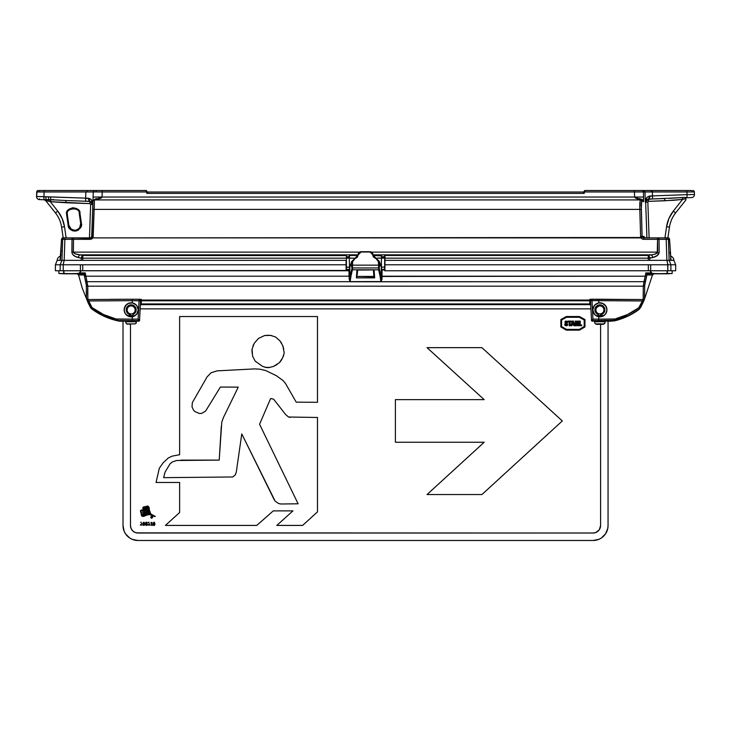 <?xml version="1.0" encoding="UTF-8"?>
<svg xmlns="http://www.w3.org/2000/svg" width="731" height="731" viewBox="0 0 731 731"><rect width="100%" height="100%" fill="white"/><g stroke="black" fill="none" stroke-linecap="round" stroke-linejoin="round"><path stroke-width="1.1" d="M346.412 269.401L349.473 269.401L349.537 267.254L346.412 267.254L346.412 269.401L349.473 269.401L349.455 269.922L346.412 269.922L346.412 269.401M60.499 258.619L61.505 239.32L60.49 258.692L60.079 260.309L57.192 260.355A4.487 4.487 0 0 1 60.746 256.133A4.487 4.487 0 0 0 57.192 260.355L60.079 260.309A4.487 4.477 89 0 1 60.454 258.673A4.487 4.477 89 0 0 60.079 260.309L61.514 239.329L62.656 239.329A1.499 1.489 -90 0 1 64.145 237.886L63.003 237.886A1.499 1.489 90 0 0 61.514 239.329L61.514 239.329A1.499 1.489 -90 0 1 63.003 237.886L64.145 237.886A1.499 1.489 90 0 0 62.656 239.329L61.76 239.311M669.304 239.311L669.559 239.329A1.499 1.489 -90 0 0 668.07 237.886L657.946 237.886L658.329 239.32L659.051 239.329A1.499 0.749 -90 0 0 658.302 237.886A1.499 0.749 90 0 1 659.051 239.329L666.233 239.329M584.27 191.44L583.466 193.377L583.53 192.006A0.749 0.749 2 0 0 584.279 191.284L584.901 191.961L585.028 190.636A0.749 0.685 -178 0 0 584.279 191.294L584.279 191.239A0.749 0.749 0 0 1 585.028 190.517L634.435 190.517L585.028 190.517L584.901 191.961L634.435 191.961L634.435 190.517L691.124 190.517A1.499 1.142 90 0 1 692.266 191.942L694.359 191.961A1.499 1.499 0 0 0 692.869 190.517A1.499 1.499 0 0 1 694.359 191.961L652.381 191.961L652.518 195.89L649.804 195.99A2.988 1.425 88 0 1 648.479 199.106L646.469 200.047L645.665 202.195L645.738 200.797L646.962 199.554L652.098 198.978L648.479 199.106L649.804 195.99C646.716 196.931 645.226 199.006 645.327 202.204L648.479 199.106L646.442 199.929L645.327 202.204L644.98 191.961L652.381 191.961L652.518 195.89L647.648 196.813L645.857 199.307L645.327 202.204L644.98 191.961L686.957 191.961L687.049 194.665A2.988 0.521 88 0 1 686.637 197.763L691.572 197.589A2.988 2.988 0 0 0 694.45 194.492A2.988 2.988 0 0 1 691.572 197.589L686.637 197.763A2.988 0.521 -92 0 0 687.049 194.665L686.957 191.961L692.266 191.942A1.499 1.142 -90 0 0 691.124 190.517L686.701 190.517L686.957 191.961L686.701 190.517L652.116 190.517L652.381 191.961L652.116 190.517L643.49 190.517A1.499 1.489 90 0 1 644.98 191.961A1.499 1.489 -90 0 0 643.49 190.517L641.891 190.517A1.499 1.489 90 0 1 643.381 191.961L634.435 191.961L634.599 197.041L643.545 197.041L643.381 191.961L644.98 191.961L643.381 191.961A1.499 1.489 -90 0 0 641.891 190.517L634.435 190.517L634.435 191.961L643.381 191.961L643.545 197.041C643.728 206.087 643.262 198.923 643.052 201.372L641.553 199.929L634.599 197.041L643.545 197.041L643.435 201.391M67.353 214.421L67.353 214.22C65.699 207.732 80.172 206.928 79.24 213.553L79.962 213.443C81.013 205.996 64.721 206.9 66.585 214.192L67.353 214.22L66.585 214.192L67.133 211.771L69.454 208.911L72.936 207.714L76.527 208.518L78.445 210.08L79.67 212.237L79.962 213.443L79.24 213.553L80.712 223.531L81.433 223.421L79.962 213.443L81.433 223.421L80.858 227.277L78.235 230.174L75.759 231.051L73.137 230.923L70.77 229.799L68.449 226.656L66.585 214.192L68.129 225.376C68.211 228.584 70.761 230.475 75.759 231.051C80.383 229.05 82.274 226.509 81.433 223.421L80.712 223.531C81.461 226.272 79.78 228.538 75.668 230.311C71.227 229.799 68.961 228.118 68.888 225.267L68.129 225.376L68.888 225.267L67.416 215.298L66.658 215.407L67.416 215.298L67.353 214.421M72.808 208.472L72.04 208.591M71.336 208.783L70.743 209.039M75.101 208.719L75.85 209.002M73.794 208.463L72.89 208.463M75.284 208.774L75.887 209.02M76.609 209.422L77.111 209.797M72.131 208.563L75.174 208.737M70.861 208.984L71.455 208.746M101.609 197.873L100.723 198.247L102.048 197.041L94.427 199.929L94.144 209.395L639.799 209.395L640.192 199.929L94.427 199.929A1.499 1.499 0 0 0 92.928 201.372L93.084 197.041L102.048 197.041L102.221 191.961L95.889 191.933A1.499 1.06 -90 0 1 96.94 190.517A1.499 1.06 90 0 0 95.889 191.933L102.221 191.961L102.221 190.517L39.949 190.517A1.499 1.142 90 0 0 38.807 191.942L44.116 191.961L44.372 190.517L44.116 191.961L36.705 191.961A1.499 1.499 0 0 1 38.204 190.517A1.499 1.499 0 0 0 36.705 191.961L36.55 196.493L37.299 196.484M91.777 202.085L89.94 201.372L92.225 202.56L92.828 204.351L91.841 202.131M91.375 201.793L92.225 202.56L91.375 201.793M92.755 203.702L92.828 204.461C93.02 201.263 91.594 199.197 88.561 198.256L89.94 201.372L92.828 204.461L92.225 202.56M91.987 202.277L92.481 202.962M90.242 201.391L89.922 203.611L90.644 204.378L92.828 204.461L90.644 204.378L89.474 237.886L90.644 204.378L89.922 203.611L89.94 201.372L86.057 201.235L89.94 201.372A2.988 1.499 -88 0 1 88.561 198.256L85.646 198.138A2.988 0.521 92 0 0 86.057 201.235L90.936 201.573M670.857 260.044L669.559 239.329L668.417 239.329A1.499 1.489 -90 0 0 666.928 237.886A1.499 1.489 90 0 1 668.417 239.329L669.559 239.32L668.079 237.886A1.499 1.489 90 0 1 669.559 239.329L670.985 260.236L673.872 260.291A4.487 4.487 0 0 0 670.327 256.06A4.487 4.487 0 0 1 673.872 260.291L670.985 260.236A4.487 4.477 -89 0 0 670.619 258.61A4.487 4.477 91 0 1 670.985 260.236A4.487 4.477 91 0 0 670.619 258.61M146.794 191.358L146.794 191.303A0.749 0.749 0 0 0 147.534 192.006L147.607 193.386L146.803 191.44M147.552 192.408L147.607 193.386L583.457 193.386L583.53 192.006L147.534 192.006A0.749 0.749 0 0 1 146.785 191.294L146.785 191.294A0.749 0.685 178 0 0 146.045 190.636L146.173 191.961L146.785 191.284L146.858 193.386M349.774 265.143L349.847 267.062M351.127 274.829L352.443 269.794L378.612 269.794L380.358 277.259A0.749 0.539 -8.3 0 0 381.07 276.821L379.334 269.264L381.326 276.455L381.463 265.198L378.567 266.468L378.503 267.957L352.561 267.957L378.503 267.957L378.567 266.468L379.279 266.459L379.334 269.264A0.749 0.585 162.4 0 1 378.612 269.794L379.298 265.079L381.308 264.777L379.298 265.079L379.279 266.459L381.326 265.143M381.573 257.093L381.536 258.171L376.821 258.171L381.545 257.997M381.536 258.034L381.628 255.466L372.773 255.466L372.709 254.836L651.248 254.836L648.287 255.466L648.287 258.171L649.777 258.171L648.287 255.466A2.988 1.489 78 0 1 649.777 258.171L652.746 257.54A2.988 1.489 -102 0 0 651.248 254.836A2.988 1.489 78 0 1 652.746 257.54C656.831 256.526 658.969 254.726 659.17 252.131L659.051 239.329L658.329 239.32L657.946 237.886L643.591 237.886L642.092 236.442L643.938 236.442L644.057 236.954L643.938 236.442A1.499 1.489 -90 0 0 645.427 237.886A1.499 1.489 90 0 1 643.938 236.442L644.011 236.661M384.963 270.762L384.661 258.08L384.661 270.762L667.86 270.762L650.663 270.762L650.663 264.777L650.663 270.762L648.342 270.762L648.342 264.777L648.342 270.762L384.963 270.762M667.101 270.762L667.86 270.762L667.86 264.777L384.963 264.777L667.86 264.777L667.595 263.425L667.86 270.762L670.903 270.762L670.903 264.777L667.86 264.777L670.903 264.777L670.903 270.762L667.101 270.762M667.878 237.886L669.459 227.149L667.878 237.886L669.459 227.149L666.581 226.711L664.936 237.886L666.581 226.711L669.459 227.149C670.263 221.877 672.31 217.144 675.599 212.949L673.333 211.095C669.715 215.709 667.467 220.917 666.581 226.711L668.929 218.459L673.333 211.095L675.599 212.949L685.934 199.91L685.888 198.677L682.58 199.417L673.333 211.095L682.58 199.417L682.379 197.489L685.842 197.443L685.861 197.982M146.867 191.595A0.749 0.749 90 0 1 146.785 191.284L146.785 191.239A0.749 0.749 0 0 0 146.045 190.517L102.221 190.517L102.048 197.041L634.599 197.041L635.796 198.229L641.553 199.929L94.427 199.929L100.723 198.247L95.679 199.161M670.985 260.236L669.569 239.32L668.079 237.886L665.448 237.886A1.499 0.749 90 0 1 666.188 239.329A1.499 0.749 -90 0 0 665.448 237.886L643.591 237.886L642.092 236.442L643.938 236.442M44.006 199.746A2.239 2.239 0 0 1 45.688 200.596A2.239 2.239 0 0 0 44.006 199.746L45.688 200.596L55.474 212.949C58.763 217.144 60.81 221.877 61.614 227.149C60.81 221.877 58.763 217.144 55.474 212.949C58.763 217.144 60.81 221.877 61.614 227.149L64.492 226.711C63.606 220.917 61.358 215.709 57.74 211.095L50.265 201.665L48.977 201.226A2.239 0.503 89.5 0 0 48.703 199.59L53.29 199.874M46.811 200.833L46.035 200.714A2.239 2.001 92 0 0 44.472 199.764L50.448 199.664L50.265 201.665L47.177 200.87A2.239 1.389 79.7 0 0 46.19 199.654L48.703 199.59A2.239 0.503 -90.5 0 1 48.977 201.226L46.035 200.714A2.239 2.001 -88 0 0 44.472 199.764L46.19 199.654A2.988 0.521 -88 0 1 45.943 196.74A2.988 0.521 92 0 0 46.19 199.654A2.239 1.389 -100.3 0 1 47.177 200.87L46.811 200.833M92.755 203.693L92.49 202.98M86.057 201.235L65.891 200.522L86.057 201.235A2.988 0.521 -88 0 1 85.646 198.138L36.55 196.493A2.988 2.988 0 0 0 39.428 199.59L38.688 199.462L39.428 199.59L39.456 198.823M643.179 201.199L641.571 201.518L641.27 204.908L642.092 236.442L641.288 209.477L641.681 201.372L643.042 201.372L641.553 199.929L640.192 199.929L639.762 205.703M39.52 199.59L44.363 199.764A2.988 0.521 -88 0 1 43.951 196.666A2.988 0.521 92 0 0 44.363 199.764L39.428 199.59A2.988 2.988 0 0 1 36.55 196.493L37.071 198.293M61.614 227.149L63.195 237.886L61.614 227.149L64.492 226.711L66.137 237.886L64.492 226.711L62.144 218.459L57.74 211.095L55.474 212.949L57.74 211.095L50.265 201.665L89.922 203.611L65.872 202.761L65.891 200.522L65.872 202.761L50.686 201.71L50.868 199.691L65.891 200.522M37.089 196.484L48.484 196.849A2.988 0.521 91.1 0 0 48.703 199.59A2.988 0.521 -88.9 0 1 48.484 196.849L50.667 196.904A2.988 0.521 92 0 0 50.868 199.691A2.988 0.521 -88 0 1 50.667 196.904L85.646 198.138L85.856 191.961L44.116 191.961L43.951 196.666L44.116 191.961L93.257 191.961L93.084 197.041L93.257 191.961L95.889 191.933L93.257 191.961A1.499 1.499 0 0 1 94.756 190.517A1.499 1.499 0 0 0 93.257 191.961L85.856 191.961L85.646 198.138L90.671 199.07L92.38 201.564L92.828 204.461M57.192 260.355L61.952 260.355L60.161 264.777L55.401 264.777L57.192 260.355L64.109 260.355L63.204 264.777L60.161 264.777L61.952 260.355L81.269 260.355L81.296 258.171L82.786 258.171L82.767 260.355L82.786 258.171L346.11 258.171L82.786 258.171L82.786 255.466L79.816 254.836C75.741 254.324 73.593 253.429 73.392 252.131L71.894 252.131C72.104 254.726 74.242 256.526 78.327 257.54A2.988 1.489 -78 0 1 79.816 254.836A2.988 1.489 102 0 0 78.327 257.54L81.296 258.171A2.988 1.489 -78 0 1 82.786 255.466L79.816 254.836L358.208 254.836L79.816 254.836L75.129 253.785L73.392 252.131L360.246 252.131L73.392 252.131L73.511 239.329L90.215 239.329L90.215 237.886L73.511 237.886L73.511 239.329L90.215 239.329L92.773 237.886L94.427 199.929A1.499 1.499 0 0 0 92.928 201.372L92.645 209.477L94.144 209.395L92.645 209.477L91.704 236.442L93.203 236.433L91.704 236.442L91.494 237.164L92.773 237.886L91.494 237.164L90.215 237.886L90.215 239.329L91.686 238.936L90.973 239.229M92.947 237.538L91.494 237.164L91.704 236.442A1.499 1.499 0 0 1 91.613 236.908A1.499 1.499 0 0 0 91.704 236.442L91.494 237.164A1.499 1.499 0 0 0 91.576 236.999A1.499 1.499 0 0 1 90.215 237.886A1.499 1.499 0 0 0 91.494 237.164L91.539 237.082M91.704 236.442L92.947 201.016M92.928 201.381L93.084 197.041L634.599 197.041L634.435 191.961L584.901 191.961L583.457 193.386L147.607 193.386L146.173 191.961L102.221 191.961L146.173 191.961L146.045 190.517L45.075 190.517M38.807 191.942A1.499 1.142 -90 0 1 39.949 190.517L38.204 190.517A1.499 1.499 0 0 0 36.705 191.961L38.807 191.942M37.162 190.937L36.55 196.493M67.416 215.298L68.888 225.267L67.416 215.298M71.236 229.196L68.888 225.276M76.225 230.201L73.383 230.21M78.829 228.812L77.87 229.534M79.597 227.962L80.712 223.531L79.24 213.553M78.18 229.324L78.948 228.702M75.668 230.311L78.153 229.351M73.603 230.256L74.096 230.338M74.809 230.375L75.339 230.356M71.263 229.223L71.802 229.571M72.515 229.927L73.219 230.164M346.11 260.355L346.11 270.461L346.11 260.355L81.305 260.355L346.11 260.355L346.11 264.777L63.204 264.777L64.173 260.355L64.876 239.329A1.499 0.749 -90 0 1 65.626 237.886L64.145 237.886L65.626 237.886A1.499 0.749 90 0 0 64.876 239.329L72.022 239.329L71.894 252.131L73.392 252.131L73.511 239.329L72.022 239.329A1.499 0.749 -90 0 1 72.762 237.886L65.626 237.886L72.762 237.886A1.499 0.749 90 0 0 72.022 239.329L73.511 239.329L73.511 237.886L72.762 237.886L90.187 238.306M73.639 255.43L75.695 256.691L72.881 254.68L72.003 253.008L72.022 239.329L62.656 239.329L61.952 260.355L62.656 239.329M640.639 236.844L641.498 238.48L643.591 239.329L642.832 239.229L643.591 239.329L643.591 237.886L643.591 239.329L657.562 239.329L657.681 252.131L370.827 252.131L657.681 252.131C657.48 253.429 655.332 254.324 651.248 254.836L373.002 254.836A2.988 2.988 180 0 0 375.451 257.787L375.999 258.655L373.998 257.138L373.075 255.494L381.619 255.887M640.192 199.929A1.499 1.489 90 0 1 641.681 201.372A1.499 1.489 -90 0 0 640.192 199.929L639.799 209.395L94.144 209.395L93.166 236.817M93.203 236.433L92.773 237.886L640.84 237.511M92.764 237.895L92.298 238.48L92.773 237.886L641.023 237.886L642.302 237.164L641.023 237.886L640.603 236.433L642.092 236.442L640.603 236.433L639.799 209.395L641.288 209.477L639.799 209.395L640.603 236.433M639.799 209.157L639.817 202.706M692.358 194.51L687.049 194.665L694.45 194.492L694.359 191.961L694.45 194.492L693.911 194.483M685.879 198.485L682.58 199.417L664.735 200.778L664.717 198.53L652.098 198.978A2.988 0.521 -92 0 0 652.518 195.89L687.049 194.665L652.518 195.89A2.988 0.521 88 0 1 652.098 198.978L685.842 197.443M693.82 191.942L694.359 191.961M645.382 201.226L645.455 200.733M677.765 197.854L669.34 198.339L682.379 197.489L682.58 199.417L674 200.257L648.571 201.345L648.552 199.106L646.908 199.664M648.479 199.106L647.629 199.252M645.738 200.797L645.528 201.253M664.717 198.53L664.735 200.778L648.571 201.345L647.849 202.121L645.665 202.195L646.917 237.886L645.665 202.195L648.552 199.106L648.571 201.345L647.849 202.121L645.665 202.195L647.419 199.371L646.469 200.047M685.888 198.677L685.934 199.91L675.599 212.949C672.31 217.144 670.263 221.877 669.459 227.149C670.263 221.877 672.31 217.144 675.599 212.949L675.599 212.949M685.888 198.53L685.861 197.79M584.206 193.386L584.279 191.321M584.279 191.284L583.53 192.006A0.749 0.749 0 0 0 583.658 191.997M584.224 192.975L584.27 191.641M147.58 192.856L147.607 193.386M86.952 191.239L86.825 190.517M44.372 190.517L38.204 190.517M43.869 190.517L44.445 190.517M101.545 190.517L102.276 190.517M146.803 191.641L146.849 192.975M687.204 190.517L689.059 190.517M651.284 191.239L651.422 190.517M647.849 202.121L649.101 237.886L647.849 202.121M669.459 227.149L668.737 227.039L669.459 227.149M91.686 238.936L92.298 238.48M641.498 238.48L642.823 239.229M643.591 239.329L657.562 239.329L657.562 237.886L657.562 239.329L658.329 239.32L657.562 239.329L657.242 252.999L653.88 254.415L648.287 255.466L384.661 255.466L384.963 258.171L648.287 258.171L648.287 257.303M60.079 260.309A4.487 4.477 -91 0 1 60.454 258.673M60.353 259.542L60.216 260.108M64.876 239.329L64.173 260.355L81.305 260.355L81.296 258.171L75.695 256.691M82.786 258.171L81.296 258.171A2.988 1.489 102 0 1 82.786 255.466L82.786 257.732M349.464 256.179L349.153 255.466L357.989 255.466L357.075 257.129L355.074 258.655L355.613 257.787A2.988 2.988 180 0 0 358.062 254.854L357.998 255.484L349.153 255.466L349.199 256.736L346.412 256.736L346.412 255.466L82.786 255.466L346.302 255.594M55.401 264.777L55.401 270.762L55.401 264.777L60.161 264.777L60.161 270.762L60.161 264.777L63.204 264.777L63.204 270.762L63.204 264.777L80.41 264.777L80.41 270.762L80.41 264.777L82.722 264.777L82.722 270.762L82.722 264.777L346.11 264.777L346.11 263.407M346.11 270.223L346.11 270.762L349.427 270.762L349.455 269.922L346.412 269.922L346.412 270.762L55.401 270.762L346.11 270.461M82.722 260.355L81.305 260.355M78.299 257.531L74.589 256.115M655.378 256.691L652.746 257.54L657.434 255.43L653.523 257.349M652.746 257.54L648.287 258.171L648.306 260.355L666.891 260.355L666.745 255.914M668.417 239.329L666.188 239.329L666.891 260.355L669.121 260.355L668.417 239.329L669.121 260.355L673.872 260.291M670.565 258.536L670.711 259.468M649.777 258.171L649.795 260.355L649.777 258.171M384.963 258.171L648.287 258.171L648.306 260.355L384.963 260.355L666.891 260.355L666.188 239.329L659.051 239.329L659.17 252.131L657.434 255.43M648.287 258.171L648.287 255.466L384.661 255.466L384.661 257.358L381.564 257.358L381.628 255.466L381.582 256.736L384.661 256.736L381.582 256.736L381.555 257.577L384.661 257.358L384.661 258.08L381.536 258.08L381.555 257.577L381.372 262.776L381.536 258.08L384.661 258.08L384.661 267.144L381.527 267.144L381.646 270.762M384.963 267.153L384.963 256.188M666.891 260.355L667.595 263.425L666.964 260.355L669.112 260.355L670.903 264.777L669.112 260.355L673.872 260.355L675.672 264.777L670.903 264.777L675.672 264.777L675.672 270.762L670.903 270.762L675.672 270.762M384.661 270.762L384.661 269.922L381.619 269.922L384.661 269.922L384.661 269.401L381.6 269.401L384.661 269.401L384.661 267.144L381.527 267.144L381.372 262.776L381.299 264.878M349.5 257.093L349.537 258.171L354.243 258.171L349.528 258.08M349.765 264.777L350.514 264.777M372.993 254.434L373.002 254.717C372.819 252.908 371.823 251.912 370.014 251.729L361.05 251.729L359.149 252.789L358.364 254.69L361.05 252.003L370.014 252.003L361.05 251.729C359.25 251.912 358.254 252.908 358.062 254.717L357.349 257.248L355.074 258.655L358.062 254.854L352.936 260.665L352.031 265.143L378.576 265.143L378.393 261.634L379.106 261.579L375.451 257.787L378.393 261.634L376.876 259.13L373.724 257.257L372.773 255.512L372.993 254.461M381.226 267.062L381.372 262.776M381.591 256.517L381.536 258.171M346.412 256.736L349.199 256.736L349.217 257.358L346.412 257.358L346.412 256.736M349.226 257.577L346.412 257.358L346.412 258.08L349.235 258.08L349.226 257.577L349.546 267.144L346.412 267.144L346.412 258.08L349.235 258.08M346.412 267.144L349.546 267.144L346.412 267.144M349.427 270.762L346.412 270.762M349.217 257.358L349.199 256.736M86.34 285.181A1.508 1.462 2 0 0 87.766 286.186L87.035 281.691A1.508 0.704 166.3 0 1 85.6 281.398L84.367 275.843L86.34 285.181L86.505 298.632L86.907 299.655L88.022 300.039A1.508 0.905 -23 0 1 87.327 299.993A1.508 0.905 157 0 0 88.022 300.039L88.734 300.962L132.311 300.669L132.311 299.244L87.884 299.546L132.311 299.244L87.884 299.546L87.766 286.186A1.508 1.462 -178 0 1 86.34 285.181L85.6 281.398A1.508 0.704 -13.7 0 0 87.035 281.691L85.225 272.891L79.752 272.891L78.007 273.805A1.508 0.749 -90 0 1 77.961 273.805L63.962 273.513L63.944 270.762L63.825 273.513M138.177 309.834A6.999 6.999 0 0 0 131.178 302.835A6.999 6.999 0 0 0 124.179 309.834L124.718 306.846L126.554 304.416L129.25 302.972L132.311 302.798L136.596 305.211L138.296 309.834L136.999 313.718L135.061 315.655L131.178 316.834L128.501 316.295L125.357 313.718L124.316 311.196L124.316 308.464L126.235 304.882L128.501 303.365L132.539 302.972L136.121 304.882L137.638 307.157L138.296 309.834L137.857 312.292L136.596 314.449L132.311 316.852L126.564 315.244L124.718 312.813L124.179 309.834A6.999 6.999 0 0 0 131.178 316.834A6.999 6.999 0 0 0 138.177 309.834M63.725 273.513L58.919 273.513L58.864 270.762L58.919 273.513L63.707 273.513L63.643 270.762M379.298 265.079L379.106 261.579L378.393 261.634L378.576 265.143L352.479 265.143L352.662 261.634L355.613 257.787L351.675 261.479L355.522 257.833M667.366 273.485L667.412 270.762L667.366 273.513L672.145 273.513L667.101 273.805A1.508 1.499 90 0 1 667.01 273.805L666.709 273.805A1.508 0.749 -90 0 0 666.763 273.805L653.24 273.513A1.206 1.042 -88 0 1 653.203 273.513L651.741 273.065L650.151 270.762M672.145 273.513L672.191 270.762L672.145 273.513M606.876 309.834A6.999 6.999 0 0 0 599.877 302.835A6.999 6.999 0 0 0 592.887 309.834L593.197 307.367L594.458 305.211L598.753 302.798L601.805 302.972L604.5 304.416L606.346 306.846L606.995 309.834L605.697 305.942L602.554 303.365L598.515 302.972L594.933 304.882L593.015 308.464L593.015 311.196L594.933 314.778L597.2 316.295L599.877 316.834L603.769 315.655L605.697 313.718L606.995 309.834L606.337 312.813L604.491 315.244L598.753 316.852L594.467 314.449L593.197 312.292L592.887 309.834A6.999 6.999 0 0 0 599.877 316.834A6.999 6.999 0 0 0 606.876 309.834M594.988 309.834C595.582 312.685 596.706 314.239 598.36 314.476L597.958 314.44A4.989 4.989 0 0 1 594.888 309.834L594.888 309.834A4.989 4.989 0 0 1 599.877 304.845A4.989 4.989 0 0 1 604.866 309.834L604.765 309.834C604.044 306.481 602.435 304.854 599.95 304.946C597.437 304.754 595.783 306.39 594.988 309.834M591.534 320.059L592.96 319.127L592.247 320.553L613.729 320.58L613.857 319.155L613.729 320.58L613.857 319.155L598.753 319.127L598.753 320.553L598.753 319.127L592.96 319.127L591.991 300.669L590.493 300.669L591.516 320.48A0.749 0.749 -1.6 0 0 592.265 321.192L592.348 321.192A0.749 0.749 2 0 0 592.631 321.137L607.159 321.137A0.749 0.749 -2 0 0 607.406 321.192L607.406 321.156A0.749 0.749 178 0 1 607.269 321.147L608.466 321.192M611.82 321.147L615.155 320.406L592.247 320.553A0.749 0.749 178 0 1 591.498 319.84L590.465 300.103L590.493 300.669L591.991 300.669L591.845 299.244L590.465 300.121L589.707 299.408L591.845 299.244L590.502 300.03L590.484 300.779A0.749 0.749 -2 0 0 589.734 300.066L589.707 299.408A0.749 0.749 178 0 1 590.465 300.121L590.648 303.95L589.899 303.95L589.734 300.779L590.484 300.779L590.812 305.375M601.403 314.476C603.157 314.12 604.281 312.566 604.765 309.834L604.866 309.834A4.989 4.989 0 0 1 601.805 314.44L601.403 314.476M601.805 315.518L597.958 315.518L597.958 314.44L596.176 313.179L595.107 311.278L595.272 307.925L597.967 305.22L601.787 305.22L604.491 307.925L604.656 311.278L603.587 313.179L601.805 314.44L601.805 315.518M619.687 319.319L617.832 319.913L619.687 319.319M635.504 311.936L638.976 309.542L632.744 313.617L624.32 317.729L613.939 320.909M614.771 320.708L613.611 320.982M636.664 311.031L638.949 309.524M638.391 309.834L636.719 311.022M636.774 311.095L633.868 312.859M632.69 313.581L635.513 311.927M631.949 314.065L622.291 318.515M626.942 316.55L627.536 316.221M616.233 320.434L628.861 315.637M624.548 317.309L629.391 315.372M621.898 318.341L620.601 318.798M621.642 318.433L619.605 319.127L622.584 318.332M613.665 320.754L618.152 319.575M619.02 319.557L617.814 319.931M619.002 319.63L619.696 319.41M619.952 319.264L619.056 319.557M622.903 317.967L626.531 316.459M624.722 317.236L622.437 318.14M622.858 318.305L627.18 316.496M627.07 316.541L622.693 318.369M622.099 318.588L626.924 316.523M627.463 316.03L622.574 318.305M626.129 316.633L625.142 317.062M624.621 317.281L626.202 316.605L624.621 317.281M628.432 315.564L613.821 320.717M617.777 319.694L613.939 320.946M632.306 313.864L629.967 315.134L632.306 313.864M628.888 315.673L628.203 316.011L628.888 315.673M635.276 312.082L636.747 311.114M618.216 319.566L614.524 320.553M624.338 317.4L623.543 317.72L624.338 317.4M620.217 318.926L622.09 318.268M621.807 318.369L622.492 318.122M620.911 318.689L623.57 317.702M625.188 317.044L626.111 316.642M624.283 317.418L625.672 316.834M621.514 318.478L620.683 318.771M617.722 319.931L622.922 317.958M619.148 319.273L618.38 319.511M616.982 319.922L616.023 320.178M614.086 320.662L614.588 320.543M617.604 320.059L616.005 320.498M625.233 317.355L629.619 315.308L625.206 317.364M627.527 316.276L632.827 313.572M614.022 320.982L614.862 320.781M616.69 320.315L613.958 321M616.206 320.443L617.677 320.032M613.912 321.01L615.045 320.735M619.641 319.429L614.396 320.891M638.391 309.597L639.004 309.487M632.671 313.307L636.527 310.903M627.527 315.993L628.788 315.39L627.527 315.993M627.545 315.993L625.617 316.861M612.487 320.882L613.729 320.58L613.857 319.155L614.917 319.018L615.155 320.406C623.653 318.35 631.721 314.513 639.36 308.893L638.784 307.769C631.611 313.087 623.653 316.843 614.917 319.018L598.753 319.127L598.753 316.852L594.467 314.449L592.759 309.834L594.458 305.211L598.753 302.798L598.753 300.669L591.991 300.669L591.845 299.244L598.753 299.244L598.753 300.669L591.991 300.669L592.96 319.127L598.753 319.127L598.753 316.852L603.221 316.112L605.551 314.129L606.831 311.36L606.831 308.308L605.551 305.531L601.805 302.972L598.753 302.798L598.753 300.669L642.321 300.962L598.753 300.669L598.753 299.244L643.17 299.546L591.425 299.39M614.652 320.525L615.255 320.379M624.055 317.51L626.284 316.569M612.706 320.964L612.03 321M618.81 319.383L619.952 319.018M615.52 320.306L614.89 320.47A67.709 67.709 0 0 0 614.999 320.443M622.264 318.204L620.455 318.844M627.527 316.002L615.155 320.406L614.917 319.018L627.445 314.568L638.784 307.769L643.17 299.546A1.508 1.499 3 0 0 644.559 298.632L644.715 285.181L646.688 275.843A1.508 0.704 -168.9 0 1 645.235 276.199L645.829 272.891L648.141 273.805L666.709 273.805L653.057 273.805L651.303 272.891L645.829 272.891L651.303 272.891L649.941 270.762M667.412 270.762L667.366 273.513L667.129 270.762L667.092 273.513L653.103 273.805L666.763 273.805L653.103 273.805A1.508 0.749 90 0 1 653.057 273.805L648.141 273.805A1.508 1.416 -90 0 0 646.798 274.829L646.862 274.966C654.3 274.984 654.3 274.984 646.862 274.966A1.508 1.499 90 0 1 648.315 273.805A1.508 1.499 -90 0 0 646.862 274.966L646.844 274.893M352.561 267.957L352.443 269.794L352.561 267.957L351.839 267.957L351.757 265.143L351.775 266.459L351.757 265.143L351.775 266.459L352.488 266.468L352.479 265.143L352.561 267.957L352.488 266.468M379.215 267.957L381.07 276.821L381.207 281.691L381.326 278.648L382.039 278.401L381.207 281.691L644.02 281.691L645.235 276.199L381.326 276.455L381.326 265.243M381.354 279.79L381.07 276.821A0.749 0.539 171.7 0 1 380.358 277.259L379.928 274.829M381.28 280.841L381.344 280.11M379.389 272.48L378.631 269.84M645.829 272.891L645.235 276.199A1.508 0.704 -168.9 0 0 645.756 276.236A1.508 0.704 11.1 0 1 645.235 276.199L645.829 272.891L645.235 276.199L382.039 276.199L382.039 270.762L382.011 279.26L380.933 281.773L350.122 281.773L380.933 281.627L379.617 273.412L380.933 281.773L350.122 281.773L349.985 276.821L349.994 281.554L349.016 278.401L349.729 278.648L349.71 280.11M352.433 269.84L351.666 272.48M349.847 281.207L350.697 277.259A0.749 0.539 -171.7 0 1 349.985 276.821A0.749 0.539 8.3 0 0 350.697 277.259L352.443 269.794L378.612 269.794L379.617 273.412M357.413 270.077L374.098 269.922L356.956 269.922L356.381 277.871L356.627 274.335L356.627 277.57L357.413 273.211M373.98 273.723L374.683 277.871L374.4 273.86M373.642 273.211L373.879 276.409L374.683 277.871L356.381 277.871L374.683 277.871M356.5 277.725L357.203 276.227M374.318 277.405L373.879 276.409L357.185 276.409L374.007 276.839M351.437 273.412L350.122 281.627L381.061 281.554M379.024 265.143L378.567 266.468L378.576 265.143M349.893 265.143L349.729 276.455L349.016 276.199L349.016 270.762L349.016 276.199L85.829 276.199A1.508 0.704 168.9 0 1 84.367 275.843L84.202 274.966L78.582 274.984L82.228 288.051L88.04 302.588M350.313 274.847L351.73 269.264A0.749 0.585 17.6 0 0 352.443 269.794A0.749 0.585 -162.4 0 1 351.73 269.264L351.794 268.999M58.919 273.513L64.045 273.805C57.731 273.805 57.731 273.805 64.045 273.805L77.815 273.513A1.206 1.042 88 0 0 77.852 273.513L79.323 273.065L80.913 270.762L79.752 272.891L85.225 272.891L83.992 273.504L85.225 272.891L87.766 286.186L643.289 286.186L644.02 281.691L380.933 281.773M121.09 321.22L121.209 321.211A0.749 0.749 -178 0 1 121.09 321.22L123.649 321.192A0.749 0.749 2 0 0 123.932 321.137M114.785 319.876L102.057 315.28M117.326 320.58L117.207 319.155L123.009 319.136L117.207 319.155L117.389 320.58L132.311 320.553L132.311 319.127L117.207 319.155L117.326 320.58L115.909 320.406L116.138 319.018L115.909 320.406L120.441 321.265L117.326 320.58L117.207 319.155L116.138 319.018L115.909 320.406L117.326 320.58L115.909 320.406L116.138 319.018C107.402 316.843 99.453 313.087 92.27 307.769L91.704 308.893C98.932 314.312 107 318.149 115.909 320.406L103.199 315.847L91.823 308.985M102.687 315.591L91.101 308.354L87.729 301.51L88.734 300.962L132.311 300.669L132.311 302.798L129.25 302.972L125.504 305.531L124.06 309.834L124.718 312.813L126.564 315.244L129.259 316.678L132.311 316.852L132.311 320.553L117.389 320.58L121.09 321.265L121.839 320.543L117.408 320.58L121.794 320.562M119.235 321.147L116.01 320.425M115.909 320.406L118.358 320.964M103.016 315.755L114.484 320.032M91.631 307.833L88.734 300.962L91.996 307.541L88.734 300.962L87.729 301.51L86.907 299.646L91.101 308.354L90.808 307.998L91.631 307.833L91.101 308.354L90.507 307.55L86.916 299.838M91.101 308.354L91.704 308.893M88.57 303.703L90.507 307.55M89.922 306.426L90.406 307.367M88.213 302.972L88.506 303.584M86.532 298.723L87.884 299.546L86.505 298.632L87.884 299.546L132.311 299.244L87.884 299.546L88.734 300.962L87.848 299.683M129.661 314.476L129.25 314.44A4.989 4.989 0 0 1 127.221 306.792A4.989 4.989 0 0 1 135.134 306.792A4.989 4.989 0 0 1 133.106 314.44L135.354 312.384L136.003 309.067L134.349 306.115L131.178 304.946L128.007 306.115L126.353 309.067L127.002 312.384L129.661 314.476M129.25 314.44L129.25 315.518L133.106 315.518L133.106 314.44L135.92 311.388L135.454 307.258L132.859 305.138L128.72 305.485L126.527 308.034L126.436 311.388L129.25 314.44M123.786 321.147A0.749 0.749 -178 0 1 123.649 321.156L138.451 321.137A0.749 0.749 -2 0 0 138.707 321.192L138.817 320.553L138.789 321.192A0.749 0.749 1.6 0 0 139.539 320.48L139.566 319.84A0.749 0.749 -178 0 1 138.817 320.553L132.311 320.553L138.808 320.553L138.095 319.127L132.311 319.127L138.095 319.127L139.054 300.843L138.095 319.127L139.557 319.84L140.562 300.843L132.311 300.669L132.311 299.244L139.21 299.244L139.064 300.669L140.571 300.669L139.21 299.244L141.348 299.408L140.599 300.121L139.21 299.244L139.064 300.669L132.311 300.669L132.311 302.798L136.596 305.211L138.296 309.834L136.596 314.449L132.311 316.852L132.311 319.127L116.138 319.018L103.619 314.568L91.996 307.541L88.022 300.039M122.598 321.192L121.346 321.211M140.242 305.375L139.539 320.48L140.599 300.121L140.571 300.779L141.321 300.779L141.348 299.399L141.321 300.066L141.348 299.399L141.321 300.066L589.734 300.066L589.734 300.779L141.321 300.779L141.083 304.663L140.334 305.302L141.083 303.922M140.599 300.121L140.407 303.95L140.599 300.121A0.749 0.749 -178 0 1 141.348 299.408L139.21 299.244L139.054 300.843M87.702 288.544L87.702 293.981M86.505 298.632L86.267 291.057M358.062 254.817A2.988 2.988 0 0 1 355.549 257.769L358.062 254.817L357.496 256.599M352.397 261.552L351.657 261.46L352.397 261.552M351.593 261.881L350.569 264.695M373.395 270.077L373.669 273.293M374.098 269.922L374.373 273.86L374.098 269.922L356.956 269.922L356.381 277.871M357.368 273.339L357.66 270.077M349.482 265.17L349.985 276.821M351.775 266.459L349.729 265.243L351.775 266.459M351.785 263.352L351.949 261.579L352.662 261.634L351.949 261.579L351.757 265.143L351.785 263.352M370.014 251.729L361.05 251.729M370.014 252.003L372.709 254.69L371.924 252.789L370.014 252.003M375.551 257.833L375.515 257.769A2.988 2.988 -0 0 1 373.002 254.817L373.568 256.599M379.453 261.862L375.515 257.769L379.407 261.46L378.667 261.552L379.407 261.46L379.298 264.202M380.522 264.75L379.49 261.89M379.334 269.264L380.741 274.847M349.857 281.691L87.035 281.691L349.857 281.691L349.016 276.199L85.829 276.199L85.225 272.891L84.367 275.843A1.508 0.704 -11.1 0 0 85.829 276.199A1.508 0.704 -11.1 0 1 85.299 276.236A1.508 0.704 168.9 0 0 85.829 276.199L85.225 272.891M84.367 275.843L84.202 274.966A1.508 1.499 -90 0 0 82.85 273.814A1.508 1.499 90 0 1 84.193 274.947C76.718 274.984 76.718 274.984 84.202 274.966A1.508 1.499 90 0 0 82.74 273.805A1.508 1.499 -90 0 1 84.202 274.966L84.257 274.829A1.508 1.416 -90 0 0 82.914 273.805L64.264 273.805A1.508 0.749 90 0 0 64.346 273.805L83.992 273.504M79.752 272.891L81.114 270.762L79.752 272.891M77.842 273.659L78.756 273.659L77.842 273.659M84.202 274.966L84.759 273.942M643.317 287.228L643.289 286.25M667.083 273.659L667.12 270.762M646.35 274.052L646.798 274.829M652.299 273.659L653.222 273.659L652.299 273.659M643.243 298.111L643.289 286.186L645.235 276.199A1.508 0.704 11.1 0 0 646.688 275.843L645.464 281.398A1.508 0.704 -166.3 0 1 644.02 281.691A1.508 0.704 13.7 0 0 645.464 281.398L644.715 285.181A1.508 1.462 178 0 1 643.289 286.186A1.508 1.462 -2 0 0 644.715 285.181L644.559 298.632A1.508 1.499 -177 0 1 643.17 299.546L643.033 300.039A1.508 0.905 23 0 0 644.148 299.646L644.559 298.632L644.148 299.646A1.508 0.905 -157 0 1 643.033 300.039L642.321 300.962L643.326 301.51L644.148 299.646L643.326 301.51L642.321 300.962L639.058 307.541L639.954 308.354L644.121 300.194L641.663 305.394L644.121 300.194L652.481 274.984L646.862 274.966L646.688 275.843M87.72 295.032L87.766 286.186L643.289 286.186L643.17 299.546M639.058 307.541L639.36 308.893L639.954 308.354L639.058 307.541L643.033 300.039L639.424 307.833L639.058 307.541M640.548 307.55L639.36 308.893L643.326 301.51M641.663 305.394L640.584 307.486M639.954 308.354L639.424 307.833L639.954 308.354L639.36 308.893L638.784 307.769M639.36 308.893L639.013 309.487M608.055 319.136L613.857 319.155L608.055 319.136M599.009 299.244L600.818 299.244M590.465 300.121L590.493 300.669L590.465 300.121M590.484 300.779L589.707 299.408L591.845 299.244M109.897 299.326L132.311 299.244L109.897 299.326M609.937 321.211L608.759 321.192M592.247 320.553L592.265 321.192L592.247 320.553M610.796 321.256L609.974 321.265M591.141 313.115L591.525 319.84M589.972 303.922L590.721 305.394L589.972 303.941L589.972 304.663L589.899 303.95L141.156 303.95L589.899 303.95L589.734 300.779L141.321 300.779L141.156 303.95L140.407 303.95L140.334 305.394L141.083 303.941L141.083 304.663L589.972 304.663L141.083 304.663M590.721 305.357L589.972 304.663M589.734 300.066L141.321 300.066A0.749 0.749 2 0 0 140.571 300.779M87.766 286.186L87.884 299.536M620.71 319.072L626.622 316.742M627.646 316.276L633.21 313.343L627.655 316.267M632.671 313.535L630.305 314.842M627.728 316.24L633.357 313.261M622.629 318.387L621.907 318.652M621.377 318.762L620.464 319.054M618.947 319.648L617.75 320.014M617.558 320.068L618.801 319.694M614.396 320.589A67.709 67.709 0 0 0 615.155 320.406L613.985 320.681M146.794 525.05L145.825 524.858L146.364 523.963L146.995 524.648L146.237 523.762M146.081 523.451L146.556 522.583M145.972 524.063L146.858 524.995L145.972 525.032M154.762 516.296L150.029 513.4L149.206 509.891A15.826 15.826 0 0 0 148.987 507.469L147.927 506.154L143.422 507.15L142.819 508.155L143.98 509.863A14.766 14.766 0 0 1 145.579 511.143A13.706 13.706 0 0 1 143.641 510.357L141.695 510.074L140.58 510.768L142.125 516.187L148.914 514.405L150.586 514.779A7.822 7.822 0 0 0 151.929 515.41A10.225 10.225 0 0 1 153.053 515.885L154.753 516.36A1.489 1.489 0 0 0 154.935 516.36A1.261 1.261 0 0 0 154.762 516.296M149.48 513.601A30.382 30.382 0 0 1 146.291 511.152L146.392 511.042A30.236 30.236 0 0 0 149.572 513.482L149.48 513.601M144.254 515.081A26.554 26.554 0 0 0 142.572 515.62L142.518 515.474A26.7 26.7 0 0 1 144.208 514.935L144.254 515.081M147.315 514.414A26.554 26.554 0 0 0 144.902 514.907L144.866 514.761A26.7 26.7 0 0 1 147.296 514.268L147.315 514.414M146.575 510.521A119.4 119.4 0 0 1 143.97 507.561L144.089 507.469A119.254 119.254 0 0 0 146.684 510.421L146.575 510.521M148.667 510.768A41.292 41.292 0 0 1 147.817 506.967L147.964 506.939A41.146 41.146 0 0 0 148.813 510.731L148.667 510.768M145.825 510.731A30.382 30.382 0 0 1 143.559 508.429L143.669 508.328A30.236 30.236 0 0 0 145.926 510.622L145.825 510.731M147.278 508.721A56.753 56.753 0 0 1 146.483 507.003L146.62 506.939A56.607 56.607 0 0 0 147.415 508.648L147.278 508.721M147.333 510.256A55.748 55.748 0 0 1 145.496 507.424L145.624 507.351A55.602 55.602 0 0 0 147.452 510.165L147.333 510.256M145.405 514.03A21.035 21.035 0 0 0 142.536 514.396L142.508 514.249A21.19 21.19 0 0 1 145.396 513.875L145.405 514.03M146.876 512.797L141.558 510.905L146.876 512.797M144.72 513.107A30.866 30.866 0 0 0 141.851 512.824L141.86 512.678A31.013 31.013 0 0 1 144.738 512.961L144.72 513.107M148.603 512.011A55.748 55.748 0 0 1 147.708 510.786L147.826 510.704A55.602 55.602 0 0 0 148.722 511.919L148.603 512.011M149.38 514.167A30.866 30.866 0 0 0 145.816 513.29L145.844 513.144A31.013 31.013 0 0 1 149.416 514.021L149.38 514.167M140.699 522.318L141.229 522.208M141.266 524.054L141.677 523.277M140.315 525.077L141.028 524.31M144.062 514.98A9.996 9.996 0 0 1 143.523 515.3A9.996 9.996 0 0 0 144.062 514.98L143.523 515.3L144.062 514.98M145.314 514.039L146.282 512.559L145.314 514.039M146.565 511.389L146.703 509.936L146.565 511.389M146.428 512.605L146.026 513.445M145.478 514.825L147.141 514.45M153.693 523.094L154.552 522.537L153.802 522.811M268.496 367.647L273.339 366.496L279.388 362.704L282.614 357.87L284.231 353.018L282.824 345.754L279.9 340.774L275.413 336.927L270.507 335.383L264.467 335.584L258.399 338.49L254.205 343.332L252.076 349.098L252.597 356.244L255.174 361.096L262.438 366.322L266.075 367.492L269.702 367.547L264.86 367.227M481.921 347.654L562.313 420.946L481.921 347.654L427.032 347.654L481.921 347.654L562.313 420.946L481.921 494.549L562.313 420.946L481.921 494.549L427.032 494.549L481.921 494.549L427.032 494.549L484.178 442.255L395.398 442.255L395.398 399.638L484.178 399.638L427.032 347.654L481.921 347.654M484.178 399.638L395.398 399.638L395.398 442.255L484.178 442.255L427.032 494.549M264.887 367.236L266.057 367.492M266.121 367.501L268.451 367.656M273.339 366.496L274.545 365.929M283.189 356.655L283.665 355.449L283.189 356.655M283.747 348.788L283.582 348.175M251.948 351.401L251.994 350.268M281.974 359.095L280.329 361.635M280.384 361.562L281.188 360.42M281.225 360.356L281.947 359.14M296.21 402.16L317.482 402.297L296.21 402.16L285.501 383.464L282.961 380.485L276.318 375.679L265.709 370.544L259.889 369.192L254.754 368.89L217.034 370.873L210.957 372.828L207.083 376.931L192.354 402.571L192.025 406.929L193.596 410.31L195.232 411.736L199.408 413.49L201.729 413.38L205.594 411.096L220.406 387.046L238.26 387.128L220.406 387.046L238.26 387.128L223.439 417.483L221.785 422.134L219.209 460.101L176.738 460.484L172.297 461.946L170.012 463.865L165.023 472.189L163.671 477.654L232.778 476.968L235.154 474.976L236.259 472.327L241.778 433.931L275.121 501.1L278.42 503.449L280.859 503.997L298.111 503.796L259.569 424.254L270.634 398.505L259.569 424.254L270.634 398.505L273.604 399.172L285.702 414.614L288.562 417.017L317.482 417.483L317.482 511.864L302.634 525.415L317.482 511.864L317.482 417.483M317.482 511.864L302.634 525.415L276.811 525.415L302.634 525.415L276.811 525.415L292.948 510.887L273.257 510.887L256.791 525.415L165.425 525.415L256.791 525.415L165.425 525.415L179.625 512.504L179.625 482.478L156.059 482.478L159.294 468.279L156.059 482.478L159.294 468.279L163.159 462.787L168.331 457.944L172.214 456.126L168.331 457.944M179.625 316.532L179.625 454.709L172.214 456.126L179.625 454.709L179.625 316.532L317.482 316.532L179.625 316.532L317.482 316.532L317.482 402.297L317.482 316.532M285.702 414.614L273.604 399.172L270.634 398.505M252.104 353.21L252.058 352.607M252.003 349.893L252.076 349.098L252.003 349.893M252.99 345.864L253.52 344.593M264.467 335.584L265.673 335.383M266.879 335.291L269.3 335.291M270.507 335.383L271.713 335.584M280.841 342.062L281.645 343.332M282.824 345.754L283.244 346.969M277.076 364.522L275.797 365.281M154.524 525.397L153.967 525.461M153.72 523.588L154.369 523.469M153.547 523.67L154.415 522.537L153.601 523.232M153.967 522.272L153.208 523.076M153.391 525.196L153.09 523.798M154.296 523.798L153.556 524.182M154.689 524.684L154.415 523.825M149.956 525.114L148.484 525.05L149.928 525.068M149.636 523.752L149.151 524.374M148.375 522.318L148.896 522.208M147.973 525.15L148.704 524.31M135.975 308.866L135.125 308.866L135.144 310.894L134.193 312.685L132.503 313.8L130.483 313.974L130.483 315.518M130.483 323.906L130.483 525.543L131.05 528.403L132.667 530.825L135.098 532.442L137.958 533.018L593.115 533.018L595.975 532.442L599.329 529.692L600.59 525.543L600.59 323.906M595.939 308.866L597.035 306.983L598.936 305.923L601.11 305.987L602.956 307.148L603.943 309.085L603.797 311.26L602.563 313.06L600.59 313.974L600.59 315.518L600.59 313.974L598.57 313.8L596.88 312.685L595.92 310.894L595.939 308.866L595.089 308.866M590.904 308.866L140.151 308.866M141.321 524.529L140.809 525.05L142.198 525.05M144.08 522.537L143.313 523.67L144.574 523.588L144.948 524.492L143.98 525.461L143.02 524.977L142.865 523.643L143.587 522.336L144.327 522.537M148.996 524.529L148.484 525.05M150.805 525.096L151.463 525.096L151.463 522.72L150.723 522.857L151.893 522.272L151.929 525.096L152.56 525.361L150.805 525.096M154.46 523.478L155.136 524.017M153.099 523.643L154.424 522.208M238.26 387.128L223.439 417.483M221.292 426.365L219.209 460.101L180.84 460.128M235.154 474.976L235.802 473.825M236.259 472.327L241.778 433.931L274.28 499.894M278.42 503.449L279.882 503.823M280.859 503.997L298.111 503.796L259.569 424.254M288.562 417.017L290.262 417.383M292.948 510.887L273.257 510.887L256.791 525.415M165.425 525.415L179.625 512.504L179.625 482.478L156.059 482.478M566.287 330.129L560.841 326.958L560.841 319.557L566.297 316.532L579.491 316.532L584.955 319.557L584.955 326.958L579.5 330.129L566.287 330.129L579.5 330.129L584.955 326.958L584.955 319.557L579.491 316.532L566.297 316.532L560.841 319.557L560.841 326.958L566.287 330.129M146.511 522.208L147.296 522.619L146.739 523.762L147.461 524.529L146.538 525.461L145.323 524.776L146.036 523.807L145.496 522.656L146.328 522.208M143.888 509.982L142.673 508.164L143.358 507.022L147.954 506.007L149.133 507.442A15.981 15.981 0 0 1 149.352 509.891L150.741 513.994L154.798 516.159A1.416 1.416 0 0 1 155.347 516.433A1.645 1.645 0 0 1 154.744 516.506L152.989 516.022A10.079 10.079 0 0 0 151.874 515.547A7.968 7.968 0 0 1 150.504 514.907L148.932 514.551L146.163 515.346A13.926 13.926 0 0 1 143.075 516.479L141.567 515.794L140.443 510.722L141.668 509.927L143.705 510.229A13.56 13.56 0 0 0 144.893 510.741A14.611 14.611 0 0 0 143.888 509.982M151.664 518.288L150.613 517.356L151.664 516.205L152.715 517.246L151.664 518.288M136.487 532.872A7.474 7.474 0 0 0 136.514 532.872L593.115 533.018L137.958 533.018A7.474 7.474 0 0 1 130.483 525.543A7.474 7.474 0 0 0 131.059 528.412M131.735 529.683A7.474 7.474 0 0 0 131.754 529.701L132.667 530.825A7.474 7.474 0 0 0 132.676 530.825L133.8 531.757A7.474 7.474 0 0 0 133.81 531.757L135.098 532.442M600.443 526.996L600.014 528.403A7.474 7.474 0 0 0 600.59 525.543A7.474 7.474 0 0 1 593.115 533.018M599.319 529.701A7.474 7.474 0 0 0 599.338 529.683L597.264 531.757A7.474 7.474 0 0 0 597.273 531.748L595.975 532.442M123.009 525.543L123.009 321.192L123.009 525.543L124.151 531.263L125.531 533.84L129.652 537.97L132.238 539.35L137.958 540.483L593.115 540.483L598.835 539.35L601.421 537.97L605.542 533.84L607.772 528.458L608.055 525.543L608.055 321.192L608.055 525.543A14.94 14.94 0 0 1 593.115 540.483L137.958 540.483A14.94 14.94 0 0 1 123.009 525.543L123.301 528.458M131.05 528.403L130.63 526.996M130.483 313.974L128.51 313.06L127.276 311.26L127.13 309.085L128.117 307.148L129.963 305.987L132.137 305.923L134.038 306.983L135.125 308.866M605.04 322.91L605.04 322.499A1.499 1.407 180 0 1 603.541 323.906L600.59 324.317L600.59 525.543M132.238 539.35L135.043 540.2M137.958 533.018L136.496 532.872M127.057 310.182L127.13 309.085M128.117 307.148L129.963 305.987L132.137 305.923M133.161 306.326L134.714 307.852M596.359 307.852L598.936 305.923M600.023 305.805L601.11 305.987M603.303 312.247L601.64 313.645M134.778 311.854L134.193 312.685M595.92 310.894L595.802 309.88M143.925 523.789L144.135 525.096L143.468 524.885L143.468 523.917L144.181 523.825L144.153 525.086M564.972 325.368L566.132 325.816L564.771 324.884L564.761 324.299L565.712 324.299L564.761 324.299M566.315 321.722L565.785 322.216L567.759 324.473L567.229 325.597L566.132 325.816M566.735 322.426L567.685 322.426L566.671 321.942M567.64 321.786L567.685 322.426M566.342 321.019L565.118 321.393L567.402 321.357M565.1 323.148L565.118 321.393M566.689 324.308L565.419 323.431M566.278 325.112L566.772 324.582M566.772 323.139L567.759 324.473M561.582 326.529L566.488 329.379L579.299 329.379L584.206 326.529L584.206 319.995L579.299 317.281L566.488 317.281L561.582 319.995L561.582 326.529M565.712 324.299L565.968 325.048M573.789 325.743L574.813 325.743L573.552 321.092L572.272 321.092L570.966 325.743L572.272 321.092L573.552 321.092L574.813 325.743L573.789 325.743L573.515 324.719L572.209 324.719L571.925 325.743L570.966 325.743L571.925 325.743M571.258 321.859L571.258 321.092L571.258 321.859L570.162 321.859L570.162 325.743L569.175 325.743L569.175 321.859L568.106 321.859L568.106 321.092L571.258 321.092L568.106 321.092L568.106 321.859M577.389 322.956L577.389 321.092L578.385 321.092L578.385 325.743L577.389 325.743L577.389 323.669L576.293 323.669L576.293 325.743L575.306 325.743L575.306 321.092L576.293 321.092L576.293 322.956L577.389 322.956M580.222 321.092L579.263 321.092L579.263 325.743L579.263 321.092L580.222 321.092L580.222 324.975L581.666 324.975L581.666 325.743L579.263 325.743L581.666 325.743L581.666 324.975M570.162 325.743L569.175 325.743L569.175 321.859M153.565 524.365L154.049 525.132M148.439 522.985L148.978 522.537L148.439 522.985M143.733 522.272L142.984 523.076M143.468 524.885L143.459 523.917M154.744 516.506L155.347 516.433L154.798 516.159M149.352 509.891A15.981 15.981 0 0 0 149.133 507.442M142.362 509.882L141.668 509.927M140.992 510.119L140.407 510.932L140.791 512.385M143.075 516.479L146.163 515.346M150.504 514.907A7.968 7.968 0 0 0 151.874 515.547M153.053 515.885A10.225 10.225 0 0 0 151.929 515.41M143.641 510.357A13.706 13.706 0 0 0 145.579 511.143A14.766 14.766 0 0 0 143.98 509.863M147.488 506.217L148.137 506.236M150.029 513.4L150.641 514.103M151.664 518.133L152.56 517.338L151.756 516.36L150.76 517.246L151.664 518.133M151.399 517.402L151.216 516.662L151.938 516.689L152.203 517.831L151.399 517.402M151.993 524.721L151.235 525.086M151.445 523.789L151.929 523.917M146.364 525.461L147.452 524.703M145.908 523.871L145.378 524.383M146.41 522.537L146.949 522.985L146.438 523.606L145.88 523.04L146.41 522.537M572.464 323.979L572.894 322.234M576.293 321.092L575.306 321.092L575.306 325.743L576.293 325.743M577.389 325.743L578.385 325.743L578.385 321.092L577.389 321.092M572.382 323.979L572.839 322.005L573.332 323.979L572.382 323.979M596.076 324.317L603.541 324.317M605.04 321.128L604.921 323.038L603.541 323.906L595.783 323.879L594.833 323.285L594.577 321.75L605.04 321.75L594.577 321.75L594.577 321.128M136.295 322.91L136.295 322.499A1.499 1.407 180 0 1 134.806 323.906L127.331 323.906L135.098 323.879L136.048 323.285L136.295 321.75L125.833 321.75L136.295 321.75L136.295 321.128M130.483 324.317L127.331 323.906A1.499 1.407 180 0 1 125.833 322.499L125.833 322.91M127.331 324.317L125.951 323.038L125.833 321.128M670.163 253.867L670.053 251.994M61.505 239.32L62.994 237.886L61.505 239.32M92.928 201.601C92.234 200.988 96.2 198.174 96.794 198.695L95.268 199.015M93.659 200.139L95.624 199.015M53.071 199.335L53.792 200.093M643.326 200.97C643.033 199.947 641.781 199.197 639.561 198.722C639.013 197.946 644.669 201.244 643.335 200.998L643.326 200.97M96.794 198.695C93.541 199.938 92.261 200.751 92.938 201.116M60.774 255.786L60.901 254.05M61.011 252.094L61.093 250.285M583.53 192.006L147.534 192.006M644.029 236.871L645.427 237.886M616.498 320.361L617.503 320.087M638.538 309.862L638.035 310.227M615.155 320.406L613.912 320.699M102.797 315.646L93.184 309.971M355.549 257.76L351.574 261.881M375.515 257.769L373.002 254.817M78.582 274.984L77.111 273.805M652.481 274.984L653.953 273.805"/></g></svg>

